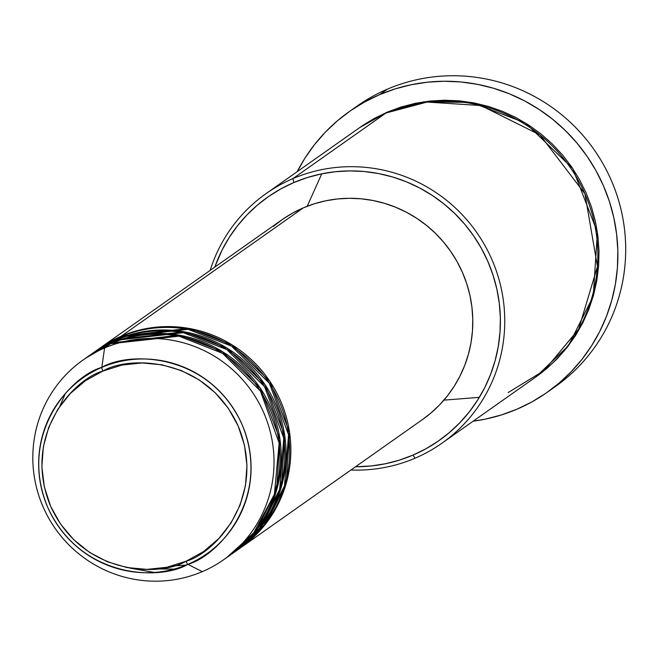 <?xml version="1.0" encoding="UTF-8"?>
<svg xmlns="http://www.w3.org/2000/svg" width="657" height="657" viewBox="0 0 657 657"><rect width="100%" height="100%" fill="white"/><g stroke="black" fill="none" stroke-linecap="round" stroke-linejoin="round"><path stroke-width="0.99" d="M226.772 557.473L253.487 533.238L274.396 494.335L279.159 443.056L260.427 391.063L222.624 353.343L178.983 336.179L110.573 343.751L104.57 347.988L101.835 367.378A3.819 0.723 66.8 0 0 102.87 371.065C128.624 355.503 206.158 356.193 238.195 426.04C267.67 496.979 215.069 553.358 185.964 561.267C160.201 576.83 82.675 576.14 50.638 506.301C21.164 435.361 73.765 378.982 102.87 371.065A3.819 0.723 -113.2 0 1 101.835 367.378C71.703 375.574 17.238 433.949 47.756 507.409C80.926 579.729 161.211 580.443 187.886 564.33A3.819 0.723 -113.2 0 1 185.964 561.267L166.87 567.27L146.913 569.389L126.867 567.541L107.485 561.792L89.524 552.373L73.674 539.635L60.551 524.081L50.638 506.301L44.339 486.968L41.876 466.848L43.362 446.694L48.725 427.296L57.767 409.385L70.143 393.658L85.369 380.723L102.87 371.065L121.964 365.062L141.92 362.951L161.967 364.799L181.348 370.548L199.309 379.968L215.159 392.697L228.283 408.26L238.195 426.04L244.494 445.364L246.958 465.484L245.472 485.638L240.109 505.044L231.067 522.947L218.691 538.674L203.465 551.617L185.964 561.267A3.819 0.723 66.8 0 0 187.886 564.33A107.551 105.539 54.8 0 1 47.756 507.409A107.551 105.539 54.8 0 1 101.835 367.378L104.57 347.988A122.128 119.845 -125.2 0 0 43.157 507.007A122.128 119.845 -125.2 0 0 202.282 571.647L187.886 564.33L202.282 571.647A122.128 119.845 54.8 0 1 48.758 518.25A122.128 119.845 54.8 0 1 83.053 360.003A122.128 119.845 54.8 0 1 104.57 347.988L110.573 343.751A122.128 119.845 -125.2 0 0 89.056 355.766L83.053 360.003M99.864 348.144A122.128 119.845 54.8 0 0 99.264 348.571L121.381 336.129L188.846 328.385L231.978 344.81L269.863 381.339L289.556 432.38L286.156 483.568L266.266 523.112L240.01 548.201A122.128 119.845 54.8 0 0 240.618 547.782A122.128 119.845 54.8 0 0 274.905 389.527A122.128 119.845 54.8 0 0 121.381 336.129L303.345 207.842A122.128 119.845 -125.2 0 0 281.828 219.857L99.864 348.144A122.128 119.845 54.8 0 1 121.381 336.129L303.345 207.842L314.391 203.752L325.798 200.787L337.46 198.956L349.261 198.299L361.095 198.8L372.839 200.475L384.386 203.292L395.629 207.234L406.445 212.252L416.743 218.305L426.418 225.343L435.386 233.284L443.541 242.055L450.825 251.574L457.157 261.749L462.471 272.483L466.733 283.676L469.886 295.207L471.907 306.983L472.777 318.875L472.482 330.775L471.036 342.568L468.441 354.139L464.721 365.382L459.925 376.182L454.086 386.439L447.269 396.056L439.541 404.934L430.967 412.99L422.533 419.519M237.604 549.876L264.089 525.214L284.489 485.991L288.571 434.745L269.354 383.228L231.502 346.108L188.116 329.321L120.182 336.975A122.128 119.845 -125.2 0 0 98.665 348.99L95.06 351.528A122.128 119.845 54.8 0 1 116.576 339.521L184.042 331.777L227.174 348.202L265.058 384.731L284.752 435.772L281.352 486.952L261.461 526.495L235.206 551.584A122.128 119.845 54.8 0 0 235.814 551.166A122.128 119.845 54.8 0 0 270.101 392.919A122.128 119.845 54.8 0 0 116.576 339.521L120.182 336.975L94.46 351.955A122.128 119.845 54.8 0 1 95.06 351.528M285.22 467.702L278.617 492.742M232.8 553.268L259.285 528.606L279.685 489.375L283.767 438.137L264.549 386.612L226.698 349.499L183.311 332.705L115.377 340.367A122.128 119.845 -125.2 0 0 93.861 352.382L90.255 354.92A122.128 119.845 54.8 0 1 111.772 342.905L179.238 335.16L222.37 351.585L260.254 388.115L279.948 439.155L276.548 490.344L256.657 529.887L230.402 554.976A122.128 119.845 54.8 0 0 231.009 554.557A122.128 119.845 54.8 0 0 265.297 396.302A122.128 119.845 54.8 0 0 111.772 342.905L115.377 340.367L89.656 355.347A122.128 119.845 54.8 0 1 90.255 354.92M280.416 471.085L273.813 496.125M508.157 392.566L544.308 370.458L578.645 329.214L597.451 266.512L584.927 193.79L539.972 134.948L480.932 105.555L427.05 102.065L386.012 112.988L292.932 178.614A152.662 149.812 54.8 0 1 484.833 245.365A152.662 149.812 54.8 0 1 441.972 443.171A152.662 149.812 54.8 0 1 415.076 458.192A152.662 149.812 54.8 0 1 350.912 470.01A152.662 149.812 -125.2 0 0 415.076 458.192L412.949 455.12A148.852 146.068 54.8 0 1 355.536 466.757L371.369 465.944L385.585 463.719L399.489 460.097L412.949 455.12L425.835 448.83L438.022 441.282L449.396 432.552L459.843 422.738L469.27 411.914L477.573 400.195L484.694 387.696L490.541 374.531L495.066 360.833L498.228 346.732L499.993 332.352L500.355 317.848L499.295 303.353L496.832 289.014L492.988 274.954L487.798 261.314L481.31 248.231L473.598 235.83L464.721 224.226L454.775 213.533L443.861 203.859L432.068 195.285L419.511 187.91L406.33 181.784L392.631 176.988L378.555 173.555L364.241 171.518L349.82 170.902L335.431 171.707L321.224 173.933L307.32 177.554L293.86 182.531L292.932 178.614A152.662 149.812 -125.2 0 0 210.166 270.38A152.662 149.812 54.8 0 1 266.036 193.634A152.662 149.812 54.8 0 1 292.932 178.614L386.012 112.988A152.662 149.812 -125.2 0 0 359.116 128L266.036 193.634M214.79 267.12A148.852 146.068 54.8 0 1 293.86 182.531L280.974 188.822L268.779 196.369L257.413 205.099L246.958 214.913L237.538 225.737L229.227 237.456L222.115 249.956L214.79 267.12M353.269 108.865A171.748 168.537 54.8 0 1 387.384 89.163A171.748 168.537 -125.2 0 0 357.129 106.056L349.319 111.559A171.748 168.537 54.8 0 1 379.582 94.665L387.384 89.163L379.582 94.665A171.748 168.537 54.8 0 1 595.472 169.761A171.748 168.537 54.8 0 1 547.248 392.295A171.748 168.537 54.8 0 1 516.993 409.188A171.748 168.537 54.8 0 1 473.155 421.194L485.416 419.117L501.463 414.937L516.993 409.188L531.858 401.928L545.926 393.223L559.05 383.154L571.105 371.829L581.979 359.338L591.563 345.82L599.775 331.399L606.518 316.206L611.741 300.397L615.395 284.128L617.432 267.539L617.843 250.802L616.619 234.081L613.778 217.524L609.343 201.305L603.356 185.57L595.874 170.475L586.972 156.169L576.731 142.783L565.258 130.439L552.66 119.278L539.052 109.382L524.573 100.866L509.356 93.803L493.555 88.268L477.311 84.301L460.795 81.953L444.157 81.246L427.551 82.174L411.151 84.745L395.112 88.917L379.582 94.665L364.709 101.925L350.649 110.631L337.526 120.699L325.47 132.032L314.596 144.515L305.004 158.033L297.219 171.649A171.748 168.537 54.8 0 1 349.319 111.559M361.498 126.333L373.997 118.597L387.211 112.142L423.929 101.786L471.488 102.451L525.362 122.933L572.732 168.529L597.41 232.266L593.238 296.241L568.445 345.705L535.652 377.126M231.009 554.557L234.606 552.011A122.128 119.845 -125.2 0 0 268.902 393.765A122.128 119.845 -125.2 0 0 115.377 340.367L91.479 354.098M223.799 559.633A122.128 119.845 54.8 0 1 202.282 571.647A122.128 119.845 -125.2 0 0 263.695 412.629A122.128 119.845 -125.2 0 0 104.57 347.988A122.128 119.845 54.8 0 1 258.086 401.386A122.128 119.845 54.8 0 1 223.799 559.633L229.802 555.403A122.128 119.845 -125.2 0 0 264.098 397.148A122.128 119.845 -125.2 0 0 110.573 343.751L86.083 357.934M101.835 367.378A107.551 105.539 54.8 0 1 241.965 424.299A107.551 105.539 54.8 0 1 187.886 564.33C218.017 556.134 272.491 497.76 241.965 424.299C208.795 351.98 128.509 351.265 101.835 367.378M547.248 392.295L555.058 386.792A171.748 168.537 -125.2 0 0 603.282 164.25A171.748 168.537 -125.2 0 0 387.384 89.163A171.748 168.537 54.8 0 1 604.456 166.385A171.748 168.537 54.8 0 1 551.116 389.486M359.716 127.581L387.211 112.142L401.016 107.034L415.281 103.321L429.859 101.038L444.617 100.209L459.399 100.841L474.083 102.927L488.521 106.45L502.572 111.378L516.098 117.652L528.967 125.224L541.064 134.012L552.266 143.94L562.466 154.904L571.565 166.804L579.474 179.525L586.126 192.944L591.448 206.93L595.39 221.352L597.919 236.06L599.003 250.933L598.642 265.806L596.827 280.547L593.583 295.018L588.935 309.069L582.94 322.571L575.647 335.39L567.122 347.405L557.456 358.5L546.739 368.577L535.077 377.52M441.972 443.171L535.053 377.545A152.662 149.812 -125.2 0 0 577.914 179.739A152.662 149.812 -125.2 0 0 386.012 112.988L335.941 148.293M273.435 226.353L282.773 219.2L292.767 213.008L303.345 207.842A122.128 119.845 -125.2 0 1 456.87 261.24A122.128 119.845 -125.2 0 1 422.574 419.486L240.618 547.782M250.021 374.868L250.531 375.779M235.814 551.166L239.411 548.628A122.128 119.845 -125.2 0 0 273.706 390.373A122.128 119.845 -125.2 0 0 120.182 336.975L96.875 350.28M479.339 397.354L443.902 400.138L479.339 397.354M307.213 206.265L321.749 173.826L307.213 206.265M415.076 458.192A152.662 149.812 -125.2 0 0 491.838 259.416A152.662 149.812 -125.2 0 0 292.932 178.614L293.86 182.531A148.852 146.068 54.8 0 1 487.798 261.314A148.852 146.068 54.8 0 1 412.949 455.12L415.076 458.192M174.015 569.143L156.407 568.88L174.015 569.143M59.803 406.313L65.265 393.674M172.372 565.973L186.112 565.069M285.36 466.421L278.765 492.29M263.022 520.714L259.466 525.173M280.555 469.812L273.961 495.674M129.183 567.96L154.411 572.461M156.563 568.863L174.113 569.118M172.463 565.948L186.169 565.053"/></g></svg>
